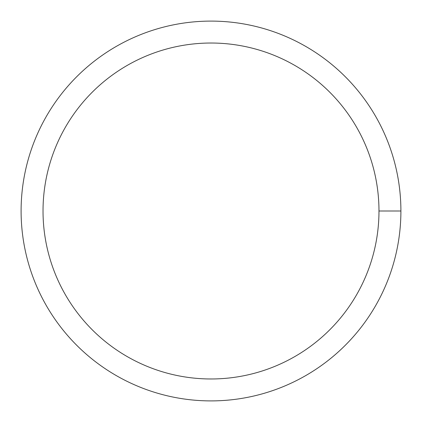 <?xml version="1.0" encoding="UTF-8"?>
<svg xmlns="http://www.w3.org/2000/svg" width="422" height="422" viewBox="0 0 422 422"><rect width="100%" height="100%" fill="white"/><g stroke="black" fill="none" stroke-linecap="round" stroke-linejoin="round"><path stroke-width="0.63" d="M43.028 211A167.972 167.972 0 0 1 294.989 65.531A167.972 167.972 0 0 1 294.989 356.469A167.972 167.972 0 0 1 43.028 211M21.1 211A189.9 189.9 0 0 1 305.95 46.541A189.9 189.9 0 0 1 305.95 375.459A189.9 189.9 0 0 1 21.1 211M400.9 211L378.972 211"/></g></svg>
